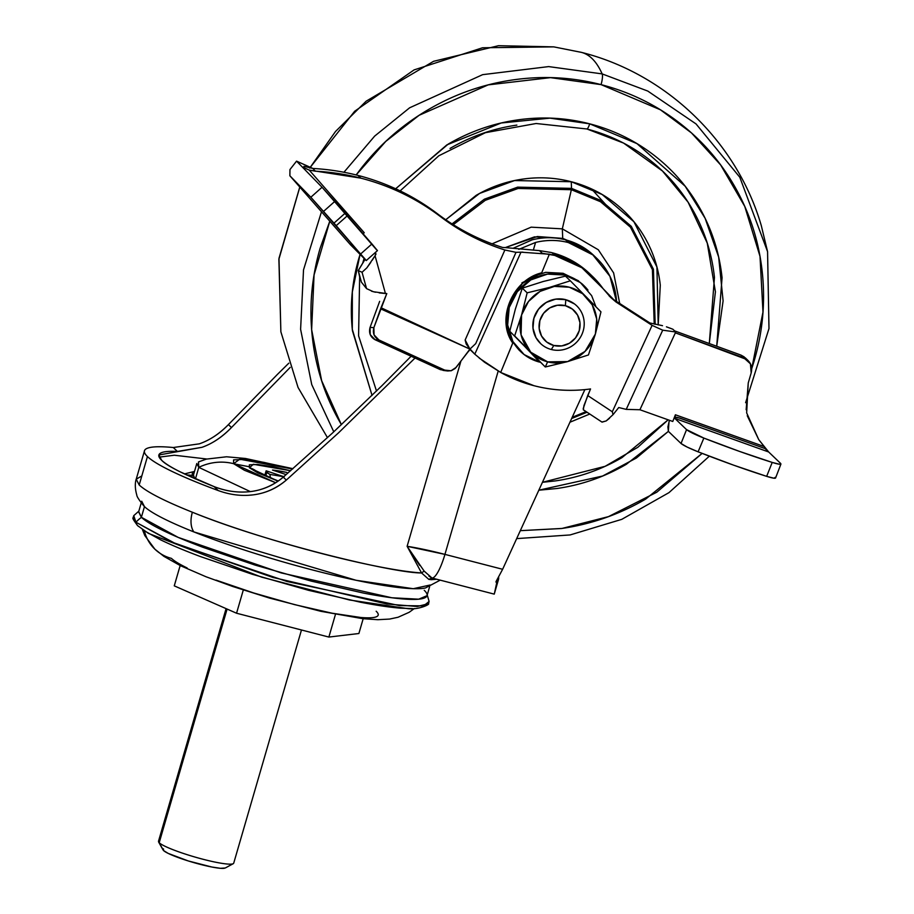 <?xml version="1.0" encoding="UTF-8"?>
<svg xmlns="http://www.w3.org/2000/svg" width="914" height="914" viewBox="0 0 914 914"><rect width="100%" height="100%" fill="white"/><g stroke="black" fill="none" stroke-linecap="round" stroke-linejoin="round"><path stroke-width="1.37" d="M540.414 362.321L514.651 335.918L521.574 315.01L527.172 292.823L549.371 287.464L570.325 280.804L600.966 311.868L595.368 334.056L588.445 354.963L567.4 361.658A39.176 37.794 -46.2 0 1 547.635 361.853L545.292 366.982L567.4 361.658L545.292 366.982L524.522 346.235L539.614 362.127A45.7 44.089 -46.2 0 1 516.559 347.057A45.7 44.089 -46.2 0 1 515.313 294.434A45.7 44.089 -46.2 0 1 564.909 275.045L563.081 273.286L564.909 275.045L580.424 282.609L591.644 295.656L595.951 306.773M574.563 303.974L565.8 299.746A26.118 25.192 -46.2 0 1 578.985 308.361A26.118 25.192 -46.2 0 1 579.693 338.431A26.118 25.192 -46.2 0 1 551.348 349.514A26.118 25.192 133.8 0 0 583.178 330.982A26.118 25.192 133.8 0 0 565.8 299.746L565.355 305.676A20.896 20.154 -46.2 0 1 579.248 330.662A20.896 20.154 -46.2 0 1 553.781 345.481L546.698 342.03L541.568 336.066L539.18 328.503L539.888 320.506L543.602 313.274L549.748 307.915L557.38 305.253L565.355 305.676L572.438 309.138L577.568 315.102L579.967 322.653L579.248 330.662L575.534 337.894L569.399 343.253L561.756 345.915L553.781 345.481L551.348 349.514L553.781 345.481A20.896 20.154 -46.2 0 1 539.888 320.506A20.896 20.154 -46.2 0 1 565.355 305.676L565.8 299.746A26.118 25.192 133.8 0 0 533.982 318.278A26.118 25.192 133.8 0 0 551.348 349.514A26.118 25.192 -46.2 0 1 538.163 340.899A26.118 25.192 -46.2 0 1 537.466 310.829A26.118 25.192 -46.2 0 1 565.8 299.746L565.697 299.655A26.118 25.192 133.8 0 0 537.363 310.737A26.118 25.192 133.8 0 0 538.06 340.796M565.446 276.131L543.247 281.489L565.446 276.131L570.325 280.804L565.446 276.131M524.328 346.04L509.772 331.245L515.37 309.058L522.294 288.15L543.247 281.489L522.294 288.15L515.37 309.058L509.772 331.245L524.328 346.04M539.614 362.127L524.11 354.563L512.88 341.516L507.658 324.984L509.224 307.47L517.335 291.657L530.771 279.935L547.475 274.109L564.909 275.045A45.7 44.089 -46.2 0 1 587.976 290.115M543.841 281.329L542.482 281.706M578.585 280.849L563.081 273.286L545.647 272.349L530.76 277.171M506.562 327.875L511.04 339.757L519.243 350.245M514.651 335.918L530.543 351.993A39.176 37.794 -46.2 0 1 521.574 315.01L514.651 335.918M527.172 292.823L522.294 288.15L527.172 292.823L521.574 315.01A39.176 37.794 -46.2 0 1 569.319 287.213A39.176 37.794 -46.2 0 1 595.368 334.056L600.966 311.868L570.325 280.804L549.371 287.464L527.172 292.823M545.292 366.982L547.635 361.853A39.176 37.794 -46.2 0 1 530.726 352.187L545.292 366.982M567.663 361.578L588.445 354.963L595.368 334.056A39.176 37.794 -46.2 0 1 567.663 361.578L547.635 361.853L530.726 352.187L521.083 334.878L521.574 315.01L528.532 301.449L540.048 291.406L554.375 286.402L569.319 287.213L582.606 293.702L592.226 304.876L596.716 319.055L595.368 334.056L585.051 351.387L567.663 361.578M565.697 299.655L555.735 299.118L546.195 302.454L538.517 309.149L533.879 318.186L532.976 328.183L535.97 337.632L540.734 343.71M290.606 470.744L253.338 464.278L249.431 467.774A19.582 18.897 -46.2 0 1 257.028 471.807A19.582 18.897 133.8 0 0 249.431 467.774L249.362 464.826L257.577 464.461L272.818 466.723L290.606 470.744M191.426 477.188L194.248 472.332L192.511 472.835L191.426 477.177M136.22 479.199C136.689 477.782 133.604 484.134 136.792 495.045C136.769 496.542 139.191 500.255 144.058 506.207A150.159 18.817 16.2 0 0 144.469 506.607A150.159 18.817 16.2 0 0 193.882 531.925A22.85 13.813 -68.3 0 1 192.363 512.228C164.417 501.032 146.697 491.949 139.191 484.98L136.22 479.199L141.83 475.908M248.494 466.597L233.744 463.786M292.948 468.688L245.386 458.462L226.546 456.783L206.381 459.102L198.487 461.924L198.784 467.362A51.241 49.436 -46.2 0 1 233.641 463.695L239.708 459.194L292.571 469.019L263.838 462.347L244.164 459.411L233.561 459.891L233.641 463.695L244.392 470.264L275.685 482.718L233.641 463.695A51.241 49.436 133.8 0 0 198.784 467.362L196.807 463.501L193.368 475.349L194.831 478.696L193.437 475.12M195.425 478.947L198.784 467.362L195.425 478.947M141.213 502.963L138.62 511.897L141.373 517.278L144.469 506.607L141.716 501.238M138.825 511.166L133.752 515.656L135.958 522.248A30.665 29.579 -46.2 0 1 141.464 517.358A30.665 29.579 133.8 0 0 135.958 522.248L133.067 517.838L133.764 515.656M138.757 526.51A6.249 6.032 -46.2 0 1 135.958 522.248A6.249 6.032 133.8 0 0 137.706 525.71C133.81 520.637 132.256 518.01 133.067 517.838M187.13 567.96C179.407 564.189 174.174 561.002 171.432 558.374A39.919 38.502 -46.2 0 1 154.82 549.12A39.919 38.502 -46.2 0 1 144.378 530.863A39.919 38.502 133.8 0 0 154.82 549.12M498.644 577.191A403.52 50.578 -163.8 0 1 498.427 579.762A403.52 50.578 -163.8 0 1 496.759 582.606L494.314 593.894L496.759 582.606A403.52 50.578 16.2 0 0 498.644 577.191M218.206 490.544A161.584 20.257 -163.8 0 1 147.44 456.554C151.701 460.633 159.984 465.626 172.289 471.533C184.594 477.451 199.892 483.78 218.206 490.544L214.105 486.614C225.21 491.024 236.657 492.749 248.448 491.801C261.187 490.692 272.795 485.814 283.271 477.142L286.322 480.067L338.626 432.756L415.036 358.037L338.626 432.756L286.322 480.067C276.691 488.419 265.483 493.377 252.687 494.92C241.307 496.256 229.814 494.794 218.206 490.544L214.105 486.614L180.218 471.875C171.169 467.34 164.966 463.444 161.584 460.21L158.899 454.966L201.983 447.312C212.574 443.564 222.399 436.972 231.471 427.535L290.206 367.371L231.471 427.535C222.011 437.178 212.185 443.77 201.983 447.312L177.396 451.447L173.294 447.517L199.321 443.838C209.546 440.331 219.246 433.922 228.42 424.61L231.471 427.535L228.42 424.61L277.559 374.26L228.42 424.61C219.589 433.75 209.889 440.16 199.321 443.838L173.294 447.517C160.795 446.329 152.295 446.512 147.805 448.089C143.304 449.654 143.19 452.487 147.44 456.554L139.191 484.98C146.697 491.949 164.417 501.032 192.363 512.228C265.688 542.39 393.968 573.341 421.548 572.941C375.014 570.016 259.805 539.546 192.363 512.228A22.85 13.813 111.7 0 0 193.882 531.925A150.159 18.817 -163.8 0 1 144.469 506.607L141.373 517.278L138.711 511.577M206.747 458.999L174.334 455.229L159.185 457.137L174.334 455.229L206.747 458.999M428.963 576.197L432.025 578.036L428.792 579.362L431.248 579.693L433.202 578.379L431.248 579.693L436.606 579.259L428.792 579.362L421.548 572.941L407.118 546.309A78.341 9.814 16.2 0 1 444.935 554.387L498.199 371.061L444.935 554.387A30.036 6.958 104.5 0 1 432.025 578.036A30.036 6.958 -75.5 0 0 444.935 554.387L502.631 569.285L496.028 581.578L502.631 569.285L584.869 389.615L502.631 569.285L444.935 554.387L407.118 546.309L460.85 361.373L407.118 546.309L419.64 565.355M594.728 256.4A68.55 66.128 133.8 0 0 565.503 239.822L568.348 242.564A68.55 66.128 -46.2 0 1 597.585 259.13A68.55 66.128 -46.2 0 1 616.584 301.814L609.924 276.279L592.855 254.892L568.348 242.564L565.503 239.822A68.55 66.128 133.8 0 0 532.074 239.868L513.268 248.22L532.074 239.868A68.55 66.128 -46.2 0 1 565.503 239.822L589.998 252.15L594.671 256.331M497.456 579.259L496.759 582.606L497.456 579.259M144.481 450.773L136.22 479.187L139.191 484.98L147.44 456.554A161.584 20.257 -163.8 0 1 144.732 450.179A161.584 20.257 -163.8 0 1 173.294 447.517L177.396 451.447C168.93 451.036 163.332 451.585 160.601 453.093C157.882 454.601 158.213 456.977 161.584 460.21C166.565 465.763 184.08 474.572 214.105 486.614C225.667 491.069 237.114 492.795 248.448 491.801C261.667 490.578 273.275 485.688 283.271 477.142L332.559 432.962L381.915 385.708L411.117 356.243L381.915 385.708L332.559 432.962L283.271 477.142L286.322 480.067C276.279 488.522 265.071 493.48 252.687 494.92L248.174 495.308M288.813 363.166L277.559 374.26L288.813 363.178M518.798 249.373L535.57 242.439A68.55 66.128 -46.2 0 1 568.348 242.564C557.529 239.765 546.606 239.731 535.57 242.439L533.33 250.139L535.57 242.439L518.798 249.373M496.028 581.578L496.005 582.161M190.512 475.2L186.445 474.903M376.168 611.238C378.91 613.854 378.956 615.716 376.294 616.801C373.632 617.875 368.468 618.115 360.802 617.487L332.068 613.203L294.468 604.6L253.726 592.98L216.035 580.116M412.591 608.598L400.286 608.153C389.707 607.296 376.477 605.331 360.607 602.246L308.681 590.353L252.401 574.3L200.349 556.535C184.411 550.548 171.112 544.961 160.441 539.751L144.138 530.703M137.717 525.721L148.411 533.365L261.678 577.157L349.536 599.995L407.244 608.564C418.006 610.244 430.368 604.291 428.506 603.674L417.252 606.496L386.908 603.994L272.84 577.419L172.038 542.162L135.958 522.248L175.819 543.784L286.985 581.475L399.407 605.582L423.559 605.879L429.1 601.458L428.506 603.674M424.245 590.307C428.038 593.94 428.095 596.499 424.416 597.996C420.737 599.493 413.596 599.812 403.017 598.956C392.426 598.099 379.196 596.122 363.315 593.037L311.366 581.144L255.063 565.092L202.988 547.315C187.05 541.328 173.74 535.73 163.069 530.52C152.387 525.322 145.155 520.9 141.373 517.278L178.207 537.409L281.135 572.895L391.877 597.767L418.681 599.184L427.009 595.688L429.603 586.742M430.106 585.017L413.242 588.707L356.06 580.276L193.882 531.925A150.159 18.817 16.2 0 0 425.467 587.953L440.148 580.173M250.299 491.595L198.784 467.362L250.299 491.595M278.096 481.141L257.759 472.858L249.431 467.774L278.096 481.141M407.118 546.309L424.153 571.101L432.025 578.036L494.234 594.123M424.153 571.101L421.548 572.941L424.153 571.101M433.613 578.334L432.025 578.036L428.792 579.362L421.548 572.941M303.996 166.325L312.885 168.462A238.405 229.985 -46.2 0 1 358.014 175.419A238.405 229.985 -46.2 0 1 437.543 213.83A238.405 229.985 133.8 0 0 358.014 175.419L360.87 178.15A238.405 229.985 -46.2 0 1 440.399 216.572L437.543 213.83A228.5 220.434 133.8 0 0 502.631 247.466L505.373 247.603L502.631 247.466C478.753 239.856 457.057 228.637 437.543 213.83L440.399 216.572C459.902 231.368 481.392 242.507 504.871 250.002L465.135 340.042L466.186 344.018L469.922 349.114L468.905 351.01L470.162 349.171L474.789 354.175L484.546 362.241L500.689 372.455L512.777 343.081L506.013 323.156L509.806 301.826L522.442 283.363L541.694 272.829L549.36 254.218L520.991 252.173L474.789 354.175L520.991 252.173L515.999 252.333L475.714 343.618L469.922 349.114L456.166 367.382L451.025 370.776L440.354 369.644L375.071 339.722L378.887 339.939L444.958 370.227L378.887 339.939L374.032 334.821L373.883 327.623L380.612 308.829L469.922 349.114L381.024 307.732L386.793 293.588L385.434 293.508L375.048 255.714L375.974 254.183L375.471 252.367L375.974 254.183L374.272 253.441L375.974 254.183L372.192 260.296M350.405 244.129L351.536 245.432M589.61 273.606A90.989 87.778 133.8 0 0 551.93 252.698L554.787 255.44A90.989 87.778 -46.2 0 1 592.455 276.348A90.989 87.778 -46.2 0 1 603.08 288.653L616.036 302.02L652.105 325.361L612.3 411.768L587.713 395.545L590.535 388.953C571.353 391.558 552.513 390.484 534.005 385.708L500.689 372.455L512.743 343.024M379.653 301.357L370.067 327.406L379.653 301.357M305.207 168.53L302.088 166.805L322.048 187.256L296.57 161.15M669.436 420.28L667.906 426.849L668.351 431.328L681.033 443.484L686.563 429.637L674.84 418.406L675.4 414.785L672.773 421.468L675.4 414.785L764.23 446.569L758.746 439.634L746.658 412.888L748.246 382.977L751.171 372.958L750.451 363.829L743.802 357.831L675.355 332.845L639.914 409.746L672.773 421.468L639.914 409.746L675.743 331.988L662.719 330.183L626.227 409.381L639.914 409.746L626.227 409.381L618.744 407.53L613.1 414.59L606.176 420.943L601.903 422.028L583.361 409.792L583.955 405.53L590.535 388.953A150.924 145.6 -46.2 0 1 534.005 385.708A150.924 145.6 -46.2 0 1 500.689 372.455L479.244 358.117M747.241 415.71L758.746 439.634L768.651 451.962L765.189 448.648L780.556 463.364L768.674 451.984L674.84 418.406L686.563 429.637L703.86 438.08L739.369 451.356L772.216 462.427L779.436 464.243L780.556 463.364C781.836 464.838 779.048 464.529 772.216 462.427C751.194 455.778 728.412 447.666 703.86 438.08L698.102 451.824L687.088 447.037L681.033 443.484L668.351 431.328L669.002 421.754M766.652 476.354L733.634 465.169L698.102 451.824C722.62 461.433 745.47 469.613 766.652 476.354L772.216 462.427L766.652 476.354C773.632 478.513 776.489 478.845 775.198 477.359L774.044 478.228L766.652 476.354M609.204 295.999A65.282 62.986 133.8 0 0 613.18 299.278A315.65 304.511 133.8 0 0 649.888 322.973L662.513 325.681L649.888 322.973L613.18 299.278L616.036 302.02L610.655 297.427L603.08 288.653L581.932 267.779L554.787 255.44L551.93 252.698L579.076 265.049L590.604 274.566M505.465 247.614L539.5 250.63L550.925 252.447A90.989 87.778 -46.2 0 1 551.93 252.698A90.989 87.778 133.8 0 0 550.925 252.447L539.5 250.63L542.265 253.269L554.787 255.44A90.989 87.778 -46.2 0 0 549.36 254.218L541.694 272.829C512.354 279.741 495.754 319.637 512.777 343.081L508.013 333.473L506.013 323.156L506.664 312.462L509.806 301.826L515.165 291.897L522.442 283.363L531.365 276.828L541.694 272.829L521.894 282.872M366.24 260.581L377.459 250.607L371.941 243.935L360.722 253.909L371.941 243.935L347.423 215.693L336.203 225.667L366.24 260.581L350.565 244.838L365.68 259.77L310.829 197.241L322.048 187.256L376.557 249.785M310.829 197.241L289.875 175.774L350.565 244.838L289.875 175.774L310.829 197.241L333.976 223.119L345.195 213.145L334.844 201.366L323.625 211.34L334.844 201.366L322.048 187.256L310.829 197.241M309.058 170.038L302.088 166.805L296.559 161.138L289.955 169.558L296.559 161.138L312.885 168.462L315.341 171.181A238.405 229.985 -46.2 0 1 360.87 178.15L358.014 175.419A238.405 229.985 133.8 0 0 312.885 168.462L315.341 171.181L309.218 170.095L364.218 232.693L309.218 170.095L360.87 178.15C390.061 185.691 416.567 198.498 440.399 216.572C459.742 231.242 481.232 242.393 504.871 250.002L465.169 339.951L469.922 349.114L475.714 343.618L515.999 252.333L504.871 250.002L515.999 252.333L522.888 252.127M469.945 349.479L474.88 354.255L470.162 349.171L455.161 368.491L451.322 370.696L447.689 370.993L440.354 369.644L375.071 339.722L370.216 334.604L370.067 327.406L373.883 327.623L386.793 293.588L373.415 291.737L366.56 288.63L361.464 282.22L366.56 288.63L362.058 272.269L358.277 270.613L361.396 282.129M745.687 358.242L740.934 355.089L674.578 330.868L740.934 355.089L743.802 357.831L740.934 355.089L744.167 356.871M765.144 448.591L679.902 418.098L674.749 417.07L677.891 417.527L715.308 430.768M289.955 169.558L289.875 175.774L350.759 245.078M609.238 296.033L616.036 302.02L652.105 325.361L612.3 411.768L613.1 414.59L618.744 407.53L626.227 409.381L662.719 330.183L652.105 325.361L662.719 330.183L675.743 331.988L675.355 332.845L747.024 359.602C751.102 363.098 752.485 367.554 751.171 372.958L748.246 382.977L746.155 409.735M360.002 278.416L358.277 270.613L365.006 259.427L358.277 270.613L362.058 272.269L366.857 267.848L375.048 255.714L385.434 293.508L379.196 292.891M519.152 248.814L539.5 250.63L542.151 253.269M675.4 414.785L764.23 446.569L768.674 451.984L674.84 418.406M666.42 326.824L672.887 329.246L675.743 331.988L672.887 329.246L669.699 328.012M370.067 327.406C368.628 332.879 370.296 336.98 375.071 339.722L378.887 339.939C374.112 337.197 372.455 333.096 373.883 327.623L370.067 327.406M366.56 288.63L362.058 272.269L366.857 267.848L370.81 262.364M371.552 291.212L375.46 292.229M681.033 443.484C683.432 445.449 689.122 448.226 698.102 451.824L703.86 438.08C694.754 434.447 688.985 431.625 686.563 429.637L681.033 443.484M364.218 232.693L363.189 233.847M609.524 418.269L606.176 420.943L602.052 422.142L583.292 409.769M613.043 414.648L612.3 411.768L587.713 395.545L583.189 408.638M347.423 215.693L345.195 213.145L333.976 223.119L336.203 225.667L347.423 215.693M381.024 307.732L380.612 308.829L469.922 349.114L381.024 307.732M232.202 864.016A39.176 4.913 -163.8 0 1 194.442 856.898A39.176 4.913 -163.8 0 1 159.196 842.731L227.095 609.067L159.196 842.731L163.549 850.546L159.196 842.731A39.176 4.913 16.2 0 0 197.344 857.72A39.176 4.913 16.2 0 0 233.401 863.593M266.134 470.813L284.163 476.8L269.893 474.412L270.475 478.056L269.893 474.412A39.176 4.913 -163.8 0 1 266.819 472.31L266.134 470.813L284.163 476.8L269.893 474.412L266.819 472.31L265.723 476.103L266.819 472.31A39.176 4.913 -163.8 0 1 266.1 470.893L264.717 475.668M272.498 470.059A39.176 4.913 -163.8 0 1 286.745 472.424L272.498 470.059L286.185 474.606L272.498 470.059M287.67 473.315L286.745 472.424M358.882 633.516L363.178 618.721L358.882 633.516L328.869 637.058L236.555 613.225L174.266 585.851L180.161 565.549L174.266 585.851L236.555 613.225L243.307 589.998L236.555 613.225L328.869 637.058L335.472 614.357L328.869 637.058L358.882 633.516M225.278 867.992L220.423 868.3L211.797 867.009L188.261 860.942L168.256 853.425L163.549 850.546L163.503 848.878M163.549 850.546A32.641 4.09 16.2 0 0 192.911 862.348A32.641 4.09 16.2 0 0 224.376 868.277M582.127 246.677L562.727 238.394L534.462 236.875L505.282 247.603L537.352 236.52L562.727 238.394L562.327 228.843L531.16 227.163L492.086 243.832L531.16 227.163L562.327 228.843L571.364 189.712L518.124 188.467L485.265 200.326L453.264 224.684L485.265 200.326L518.124 188.467L571.364 189.712L571.524 188.375L517.644 187.142L484.386 199.183L452.03 223.907L484.386 199.183L517.644 187.142L571.524 188.375L571.25 181.726L514.571 180.549L479.61 193.414L445.735 219.748L476.137 195.368C490.692 186.89 506.196 181.475 522.682 179.11C539.157 176.756 555.346 177.624 571.25 181.726L571.524 188.375L600.989 200.509L631.277 226.318L653.43 269.207L655.189 324.321L653.43 269.207L631.277 226.318L600.989 200.509L571.524 188.375L571.364 189.712L600.498 201.72L630.454 227.209L652.402 269.607L654.218 324.093L652.402 269.607L630.454 227.209L600.498 201.72L571.364 189.712L562.327 228.843L598.304 249.762L613.614 272.886L619.852 304.179L613.614 272.886L598.304 249.762L562.327 228.843L562.727 238.394L581.841 246.506M589.656 123.824L549.942 118.146L501.249 122.979L446.877 144.88L395.659 188.775L448.214 144.104C469.842 131.513 492.92 123.459 517.427 119.94C541.933 116.432 566.017 117.723 589.656 123.824A6.524 1.508 104.5 0 1 586.799 128.965A6.524 1.508 -75.5 0 0 589.656 123.824C613.305 129.937 634.727 140.39 653.921 155.174C673.104 169.97 688.608 187.987 700.41 209.215C712.223 230.454 719.444 253.281 722.071 277.719L716.713 346.246L723.1 300.889L718.667 257.131L705.117 218.286L685.192 186.25L636.944 143.601L589.656 123.824M360.047 254.423L352.336 291.966L352.301 329.326L372.044 395.408L352.438 330.697C349.811 306.27 351.97 282.083 358.916 258.171L360.047 254.423M586.617 128.863A6.524 1.508 -75.5 0 0 586.799 128.965A6.524 1.508 104.5 0 1 586.617 128.863L623.565 143.075L662.467 171.009L688.116 202.223L707.265 243.158L715.422 291.817L709.298 343.538L714.462 277.445C711.915 253.852 704.945 231.802 693.543 211.305C682.141 190.809 667.186 173.409 648.654 159.127M602.155 73.897L548.663 66.596L482.638 74.662L409.632 107.795L374.66 136.106L343.938 172.255L374.66 136.106L409.632 107.795L482.638 74.662L548.663 66.596L602.155 73.897A391.718 90.726 -75.5 0 0 581.487 52.395A391.718 90.726 104.5 0 1 602.155 73.897L647.786 91.069L696.034 123.927L739.803 177.247L767.566 251.647L739.803 177.247L696.034 123.927L647.786 91.069L602.155 73.897A9.791 2.274 104.5 0 1 601.058 84.625A9.791 2.274 -75.5 0 0 602.155 73.897M321.488 211.751L303.517 269.881L300.603 329.303L311.743 384.588L333.781 431.831L311.743 384.588L300.603 329.303L303.517 269.881L321.488 211.751M329.783 221.188L320.151 248.162C311.697 277.273 309.069 306.716 312.268 336.455C315.467 366.206 324.253 394.003 338.637 419.846L341.413 424.713L321.648 380.681L311.64 329.646L314.062 274.954L329.805 221.222M356.152 174.94L385.754 141.43L419.103 115.301L488.19 84.876L550.491 77.644L601.058 84.625L660.468 109.817L691.487 132.941L720.643 164.943L744.75 206.393L760.014 256.4L762.973 312.074L751.719 368.742L754.358 360.265C762.813 331.142 765.441 301.711 762.242 271.961C759.043 242.21 750.257 214.413 735.884 188.57C721.5 162.726 702.638 140.802 679.273 122.784C655.921 104.779 629.837 92.051 601.058 84.625C572.267 77.187 542.95 75.611 513.12 79.884C483.278 84.168 455.195 93.971 428.849 109.303C402.514 124.635 379.927 144.332 361.099 168.393L356.14 174.94M309.652 168.085L354.655 111.268L414.076 69.91L482.523 47.768L553.781 46.877L498.473 45.7L433.579 61.307L366.137 101.203L335.518 131.479L309.709 168.096L335.518 131.479L366.137 101.203L433.579 61.307L498.473 45.7L553.781 46.877L581.487 52.384C666.283 73.634 736.89 141.659 761.293 225.609L767.566 251.647L768.982 328.583L745.607 402.697M299.815 187.084L278.884 259.256L280.872 331.793L278.884 259.256L299.815 187.084M606.69 205.616L591.541 188.947M579.236 51.938A391.718 90.726 104.5 0 1 581.487 52.395M702.135 453.401L656.8 492.212L608.473 516.627L562.03 528.441L520.306 530.668L561.402 528.532C591.232 524.259 619.315 514.445 645.661 499.113L702.146 453.401M538.826 490.212L557.083 488.476C581.59 484.968 604.668 476.914 626.307 464.312L668.397 431.374M538.837 490.19L602.589 476.034L636.407 458.005L668.385 431.362M668.145 419.823L637.801 447.3L605.091 466.323L542.448 482.306L555.164 480.935C578.825 477.542 601.104 469.762 621.988 457.606L668.157 419.823M450.042 148.434C470.927 136.277 493.206 128.497 516.867 125.104M569.948 422.222L589.759 414.042L569.959 422.199M658.206 324.95L660.285 285.202C658.514 268.773 653.67 253.418 645.73 239.148C637.789 224.867 627.358 212.756 614.459 202.805C601.561 192.865 587.154 185.839 571.25 181.726L602.177 194.511L633.916 221.736L656.926 267.002L658.206 324.95M587.028 412.237L571.65 418.509L587.028 412.237M586.091 411.62L572.21 417.287L586.091 411.62M520.649 351.593L518.821 349.834M583.875 285.579L582.035 283.82M194.499 471.43L184.388 473.932M414.339 608.53L409.186 612.277L398.047 617.258L389.638 619.064L377.848 619.703L362.824 618.687L320.871 611.317L269.561 598.087L232.887 586.537L205.981 576.745L180.424 565.675L163.892 556.352L154.866 549.165L144.823 535.581L142.424 529.537M498.416 579.773L494.268 594.043M593.94 255.634L596.796 258.365M429.1 601.458L427.226 594.945M257.554 472.287L278.29 481.004M589.679 273.674L591.644 275.56M745.116 357.682L747.972 360.424M447.632 370.981L443.027 370.399M358.219 270.613L364.972 259.393M780.933 464.038L775.563 478.033M158.476 841.337L226.089 608.621M163.046 849.94L158.613 842.011M225.244 868.014L233.241 863.696M233.71 863.193L301.471 629.986M376.511 391.032L358.585 335.826L359.636 277.079M362.767 263.049L364.046 258.468M400.149 190.889L438.811 155.78L485.403 132.69L536.118 123.504L586.788 128.965C615.739 136.563 640.965 150.57 662.467 171.009M299.781 187.039L278.987 258.308L280.872 331.793L298.055 387.467L327.475 437.657M516.673 538.609L570.119 534.941L621.771 519.346L668.979 492.635L709.333 456.177"/></g></svg>
